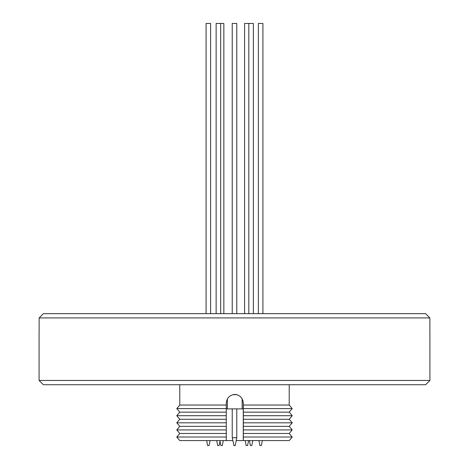 <?xml version="1.0" encoding="UTF-8"?>
<svg xmlns="http://www.w3.org/2000/svg" width="469" height="469" viewBox="0 0 469 469"><rect width="100%" height="100%" fill="white"/><g stroke="black" fill="none" stroke-linecap="round" stroke-linejoin="round"><path stroke-width="0.7" d="M179.785 384.721L179.785 405.046L226.257 405.046L226.257 403.199C226.773 397.847 229.716 394.91 235.075 394.388C240.116 395.156 242.866 398.087 243.311 403.182L243.311 405.046L289.215 405.046L292.234 408.599L243.347 408.599L243.311 412.151L289.215 412.151L292.234 408.599M179.785 405.046L176.766 408.599L226.293 408.599L226.257 405.046M289.215 433.467L292.234 429.915L243.347 429.915L243.311 433.467L289.215 433.467L292.234 437.02L289.215 440.579L243.264 440.579L243.264 403.182C243.006 398.879 240.837 396.041 236.751 394.669L235.033 394.388M243.264 440.579L236.206 440.579M232.794 440.579L179.785 440.579L176.766 437.02L226.293 437.02L226.257 433.467L179.785 433.467L176.766 437.02M292.234 437.02L243.347 437.02L243.311 440.579M226.257 433.467L226.293 429.915L176.766 429.915L179.785 433.467M176.766 429.915L179.785 426.362L226.257 426.362L226.293 408.599M226.293 429.915L226.257 426.362M179.785 426.362L176.766 422.809L226.293 422.809M243.311 426.362L289.215 426.362L292.234 422.809L243.347 422.809L243.347 429.915M176.766 422.809L179.785 419.257L226.257 419.257M179.785 419.257L176.766 415.704L226.293 415.704M243.311 419.257L289.215 419.257L292.234 415.704L243.347 415.704L243.347 422.809M176.766 415.704L179.785 412.151L226.257 412.151M226.287 408.88L243.264 408.88M233.99 445.55L232.225 437.735L236.775 437.735L236.775 408.88M221.069 445.55L222.288 445.55L223.279 440.579M246.366 445.55L247.579 445.55L248.576 440.579M233.791 445.55L235.209 445.55L236.775 437.735M217.897 445.55L219.117 445.55L220.113 440.579M250.581 445.55L251.8 445.55L252.797 440.579M260.131 445.55L261.35 445.55L262.347 440.579M207.837 445.55L209.057 445.55L210.048 440.579M429.915 380.459L39.085 380.459L43.347 384.721L425.653 384.721L429.915 380.459L429.915 332.328M429.868 332.328L429.868 317.923L39.132 317.923L39.132 332.328M43.4 313.661L39.132 317.923L43.4 313.661L425.6 313.661L429.868 317.923L425.6 313.661M223.848 313.661L223.848 23.45L216.133 23.45L216.133 313.661M253.366 313.661L253.366 23.45L244.595 23.45L244.595 313.661M210.616 313.661L210.616 23.45L206.073 23.45L206.073 313.661M262.916 313.661L262.916 23.45L258.366 23.45L258.366 313.661M236.775 313.661L236.775 23.45L232.225 23.45L232.225 313.661M232.859 394.669L236.757 394.669M243.311 412.151L243.347 415.704M243.311 433.467L243.347 437.02M226.257 440.579L226.293 437.02M243.311 405.046L243.347 408.599M179.785 412.151L176.766 408.599M227.359 398.931L227.359 408.88M220.682 313.661L220.682 23.45M248.816 313.661L248.816 23.45M39.085 380.459L39.085 332.328M207.632 445.55L206.641 440.579M259.932 445.55L258.935 440.579M250.382 445.55L249.385 440.579M217.692 445.55L216.701 440.579M246.161 445.55L245.164 440.579M220.864 445.55L219.99 441.177M232.225 437.735L232.225 408.88M242.139 398.867L242.139 408.88M289.215 412.151L292.234 415.704M289.215 419.257L292.234 422.809M289.215 426.362L292.234 429.915M289.215 384.721L289.215 405.046"/></g></svg>

